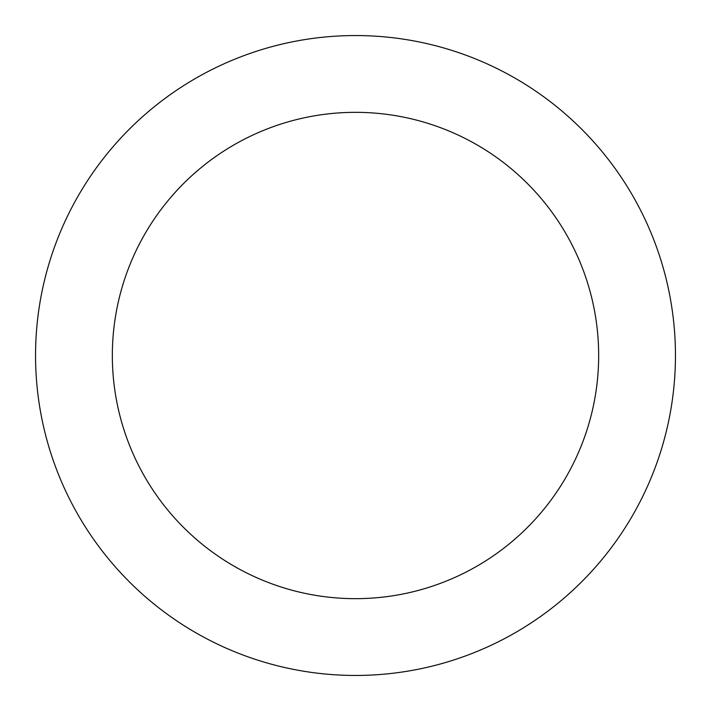 <?xml version="1.0" encoding="UTF-8"?>
<svg xmlns="http://www.w3.org/2000/svg" width="711" height="711" viewBox="0 0 711 711"><rect width="100%" height="100%" fill="white"/><g stroke="black" fill="none" stroke-linecap="round" stroke-linejoin="round"><path stroke-width="1.07" d="M598.662 355.5A243.162 243.162 0 0 0 355.5 112.338A243.162 243.162 0 0 0 112.338 355.5A243.162 243.162 0 0 0 355.5 598.662A243.162 243.162 0 0 0 598.662 355.5M675.45 355.5A319.95 319.95 0 0 0 355.5 35.55A319.95 319.95 0 0 0 35.55 355.5A319.95 319.95 0 0 0 355.5 675.45A319.95 319.95 0 0 0 675.45 355.5"/></g></svg>
